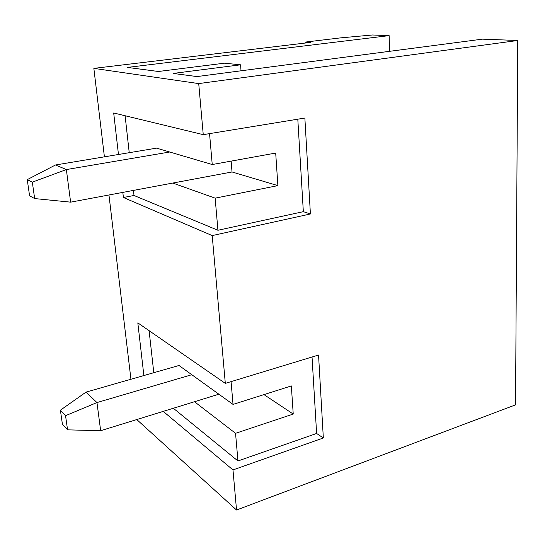 <?xml version="1.0" encoding="UTF-8"?>
<svg xmlns="http://www.w3.org/2000/svg" width="545" height="545" viewBox="0 0 545 545"><rect width="100%" height="100%" fill="white"/><g stroke="black" fill="none" stroke-linecap="round" stroke-linejoin="round"><path stroke-width="0.82" d="M389.123 35.623L127.455 67.41L158.391 71.49L224.424 63.186L240.577 64.807L173.106 73.432L196.977 76.573L482.38 39.151L517.75 40.487L198.721 83.589L93.856 68.384L310.623 42.401L305.077 42.108L340.468 37.884L372.439 34.989L389.123 35.623L389.62 51.312M305.077 42.108L305.132 43.062M172.772 183.052L215.152 198.148L277.882 185.62L275.695 153.056L212.237 164.536L156.558 148.138L55.461 164.992L66.354 169.563L70.632 202.154L34.655 198.571L32.319 182.153L27.25 179.632L55.461 164.992M231.141 161.116L232.02 171.975L277.882 185.62M215.152 198.148L217.939 230.263L134.009 195.485L123.408 197.494L122.823 192.399M297.802 119.192L303.34 211.658L217.939 230.263M209.553 133.62L212.237 164.536M125.105 115.738L129.233 152.695M133.443 190.409L134.009 195.485M303.34 211.658L310.405 213.974L212.203 235.59L123.408 197.494M310.405 213.974L304.866 118.033L203.251 134.656L113.687 112.979L118.463 154.487M517.75 40.487L515.543 404.874L236.537 510.011L136.775 419.555M212.203 235.59L225.31 383.38L318.553 355.033L323.335 437.976L232.981 469.926L236.537 510.011M198.721 83.589L203.251 134.656M93.856 68.384L104.408 156.831M108.959 194.987L130.943 379.252M163.241 411.38L232.981 469.926M143.873 375.546L137.817 322.872L225.31 383.38M240.577 64.807L241.033 70.796M263.964 394.607L293.23 414.064L291.343 385.928L233.042 404.41L178.992 365.484L86.008 392.128L96.962 402.564L100.662 430.707L67.566 429.848L65.55 415.685L60.393 410.187L86.008 392.128M312.04 357.016L316.618 433.466L323.335 437.976M173.344 408.26L237.954 460.968L316.618 433.466M231.066 381.629L233.042 404.41M149.098 330.672L153.792 372.705M194.49 401.726L235.549 433.316L237.954 460.968M235.549 433.316L293.23 414.064M218.865 394.199L100.662 430.707M60.393 410.187L62.402 424.18L67.566 429.848M191.806 374.715L96.962 402.564L65.55 415.685M232.02 171.975L70.632 202.154M27.25 179.632L29.58 195.832L34.655 198.571M169.686 152.007L66.354 169.563L32.319 182.153"/></g></svg>
